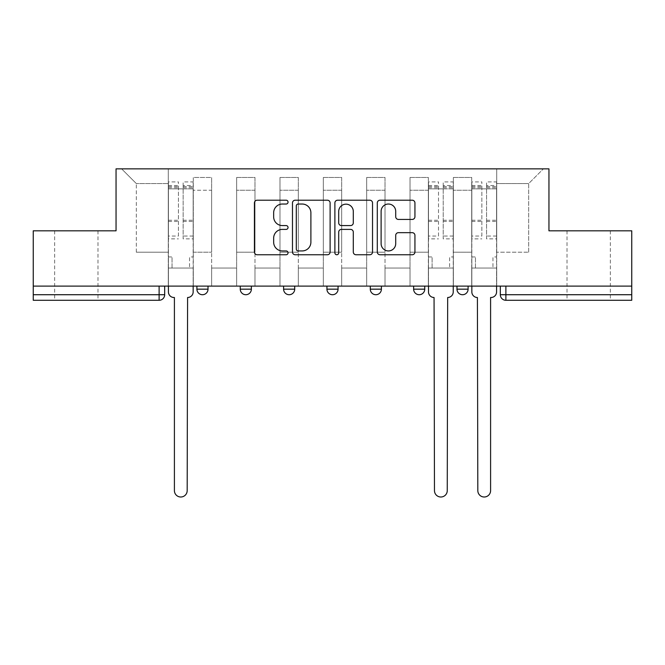<?xml version="1.0" encoding="UTF-8"?>
<svg xmlns="http://www.w3.org/2000/svg" width="665" height="665" viewBox="0 0 665 665"><rect width="100%" height="100%" fill="white"/><g stroke="black" fill="none" stroke-linecap="round" stroke-linejoin="round"><path stroke-width="0.5" stroke-dasharray="3.33 2.49" d="M288.045 202.118A1.912 1.912 0 0 0 286.133 200.207L257.156 200.207A2.727 2.727 0 0 0 254.429 202.933L254.429 252.027A2.727 2.727 0 0 0 257.156 254.753L286.133 254.753A1.912 1.912 0 0 0 288.045 252.85A1.912 1.912 0 0 0 286.133 250.938L282.384 250.938A8.728 8.728 0 0 1 273.656 242.21L273.656 238.12A8.728 8.728 0 0 1 282.384 229.392L286.133 229.392A1.912 1.912 0 0 0 288.045 227.48A1.912 1.912 0 0 0 286.133 225.576L282.384 225.576A8.728 8.728 0 0 1 273.656 216.848L273.656 212.758A8.728 8.728 0 0 1 282.384 204.03L286.133 204.03A1.912 1.912 0 0 0 288.045 202.118M588.683 300.281L567.012 300.281L588.683 300.281M588.683 230.813L567.012 230.813L588.683 230.813M76.317 300.281L54.646 300.281L76.317 300.281M76.317 230.813L54.646 230.813L76.317 230.813M456.98 286.108L468.094 286.108L456.98 286.108M413.63 286.108L424.744 286.108L413.63 286.108M370.289 286.108L381.402 286.108L370.289 286.108L370.289 289.167L381.402 289.167M338.061 286.108L326.939 286.108L338.061 286.108L338.061 289.167A5.561 5.561 0 0 1 332.5 294.72M283.598 286.108L294.711 286.108L294.711 289.167A5.561 5.561 0 0 1 289.159 294.72A5.561 5.561 0 0 1 283.598 289.167L283.598 286.108L294.711 286.108M240.256 286.108L251.37 286.108L240.256 286.108M196.906 286.108L208.02 286.108L196.906 286.108L196.906 289.167L208.02 289.167M631.75 286.108L33.25 286.108L33.25 230.813L116.051 230.813L116.051 168.852L548.949 168.852L548.949 230.813L631.75 230.813L631.75 294.72L500.321 294.72A5.561 5.561 0 0 0 505.882 300.281L631.75 300.281L631.75 294.72M33.25 286.108L159.118 286.108L33.25 286.108L33.25 300.281L159.118 300.281A5.561 5.561 0 0 0 164.679 294.72L33.25 294.72M193.291 190.248L193.291 252.21L193.291 190.248L211.636 190.248L211.636 177.472L211.636 252.21L211.636 190.248L193.291 190.248M193.291 286.108L193.291 177.472L211.636 177.472L193.291 177.472L193.291 286.108L193.291 268.045L168.287 268.045L193.291 268.045L193.291 286.108L168.287 286.108L168.287 168.852L496.713 168.852L121.612 168.852L168.287 168.852L168.287 252.21L168.287 183.582L136.333 183.582L168.287 183.582L168.287 168.852L168.287 286.108L168.287 268.045L168.287 286.108L193.291 286.108M211.636 286.108L211.636 177.472L193.291 177.472L211.636 177.472L211.636 286.108L211.636 268.045L236.64 268.045L211.636 268.045L211.636 286.108L236.64 286.108L236.64 177.472L236.64 190.248L236.64 177.472L254.978 177.472L254.978 190.248L254.978 177.472L236.64 177.472L236.64 286.108L236.64 268.045L236.64 286.108L211.636 286.108M236.64 252.21L236.64 190.248L236.64 252.21L254.978 252.21L254.978 190.248L254.978 252.21L236.64 252.21M254.978 286.108L254.978 177.472L236.64 177.472L254.978 177.472L254.978 286.108L254.978 268.045L279.982 268.045L254.978 268.045L254.978 286.108L279.982 286.108L279.982 177.472L279.982 190.248L279.982 177.472L298.327 177.472L298.327 190.248L298.327 177.472L279.982 177.472L279.982 286.108L279.982 268.045L279.982 286.108L254.978 286.108M279.982 252.21L279.982 190.248L279.982 252.21L298.327 252.21L298.327 190.248L298.327 252.21L279.982 252.21M298.327 286.108L298.327 177.472L279.982 177.472L298.327 177.472L298.327 286.108L298.327 268.045L323.331 268.045L298.327 268.045L298.327 286.108L323.331 286.108L323.331 177.472L323.331 190.248L323.331 177.472L341.669 177.472L341.669 190.248L341.669 177.472L323.331 177.472L323.331 286.108L323.331 268.045L323.331 286.108L298.327 286.108M323.331 252.21L323.331 190.248L323.331 252.21L341.669 252.21L341.669 190.248L341.669 252.21L323.331 252.21M341.669 286.108L341.669 177.472L323.331 177.472L341.669 177.472L341.669 286.108L341.669 268.045L366.673 268.045L341.669 268.045L341.669 286.108L366.673 286.108L366.673 177.472L366.673 190.248L366.673 177.472L385.018 177.472L385.018 190.248L385.018 177.472L366.673 177.472L366.673 286.108L366.673 268.045L366.673 286.108L341.669 286.108M366.673 252.21L366.673 190.248L366.673 252.21L385.018 252.21L385.018 190.248L385.018 252.21L366.673 252.21M385.018 286.108L385.018 177.472L366.673 177.472L385.018 177.472L385.018 286.108L385.018 268.045L410.022 268.045L385.018 268.045L385.018 286.108L410.022 286.108L410.022 177.472L410.022 190.248L410.022 177.472L428.36 177.472L428.36 190.248L428.36 177.472L410.022 177.472L410.022 286.108L410.022 268.045L410.022 286.108L385.018 286.108M410.022 252.21L410.022 190.248L410.022 252.21L428.36 252.21L428.36 190.248L428.36 252.21L410.022 252.21M428.36 286.108L428.36 177.472L410.022 177.472L428.36 177.472L428.36 286.108L428.36 268.045L453.364 268.045L428.36 268.045L428.36 286.108L453.364 286.108L453.364 177.472L453.364 190.248L453.364 177.472L471.709 177.472L471.709 190.248L471.709 177.472L453.364 177.472L453.364 286.108L453.364 268.045L453.364 286.108L428.36 286.108M453.364 252.21L453.364 190.248L453.364 252.21L471.709 252.21L471.709 190.248L471.709 252.21L453.364 252.21M471.709 286.108L471.709 177.472L453.364 177.472L471.709 177.472L471.709 286.108L471.709 268.045L496.713 268.045L471.709 268.045L471.709 286.108L496.713 286.108L496.713 168.852L543.388 168.852L496.713 168.852L496.713 183.582L528.667 183.582L496.713 183.582L496.713 252.21L496.713 168.852L496.713 286.108L471.709 286.108L496.713 286.108L496.713 268.045L496.713 286.108L471.709 286.108M193.291 252.21L211.636 252.21L193.291 252.21M136.333 252.21L136.333 183.582L136.333 252.21L168.287 252.21L136.333 252.21M528.667 252.21L528.667 183.582L543.388 168.852L528.667 183.582L528.667 252.21L496.713 252.21L528.667 252.21M505.882 286.108L500.321 286.108L505.882 286.108L505.882 300.281M159.118 286.108L164.679 286.108L159.118 286.108L159.118 300.281M424.744 289.167L413.63 289.167A5.561 5.561 0 0 0 419.191 294.72M468.094 289.167L456.98 289.167A5.561 5.561 0 0 0 462.532 294.72M121.612 168.852L136.333 183.582L121.612 168.852M330.114 252.027L330.114 202.933A2.727 2.727 0 0 0 327.388 200.207L295.202 200.207A2.727 2.727 0 0 0 292.475 202.933L292.475 252.027A2.727 2.727 0 0 0 295.202 254.753L327.388 254.753A2.727 2.727 0 0 0 330.114 252.027M298.203 204.03A1.912 1.912 0 0 0 296.291 205.934L296.291 249.026A1.912 1.912 0 0 0 298.203 250.938L302.159 250.938A8.728 8.728 0 0 0 310.887 242.21L310.887 212.758A8.728 8.728 0 0 0 302.159 204.03L298.203 204.03M337.612 200.207L369.798 200.207A2.727 2.727 0 0 1 372.525 202.933L372.525 252.027A2.727 2.727 0 0 1 369.798 254.753L356.024 254.753A2.727 2.727 0 0 1 353.298 252.027L353.298 232.118A2.727 2.727 0 0 0 350.571 229.392L341.436 229.392A2.727 2.727 0 0 0 338.701 232.118L338.701 252.85A1.912 1.912 0 0 1 336.798 254.753A1.912 1.912 0 0 1 334.886 252.85L334.886 202.933A2.727 2.727 0 0 1 337.612 200.207M353.298 211.462A7.298 7.298 0 0 0 346 204.163A7.298 7.298 0 0 0 338.701 211.462L338.701 222.841A2.727 2.727 0 0 0 341.436 225.576L350.571 225.576A2.727 2.727 0 0 0 353.298 222.841L353.298 211.462M398.435 219.433L412.209 219.433A2.727 2.727 0 0 0 414.935 216.707L414.935 202.933A2.727 2.727 0 0 0 412.209 200.207L380.023 200.207A2.727 2.727 0 0 0 377.296 202.933L377.296 252.027A2.727 2.727 0 0 0 380.023 254.753L412.209 254.753A2.727 2.727 0 0 0 414.935 252.027L414.935 235.393A2.727 2.727 0 0 0 412.209 232.667L398.435 232.667A2.727 2.727 0 0 0 395.708 235.393L395.708 243.639A7.298 7.298 0 0 1 388.41 250.938A7.298 7.298 0 0 1 381.112 243.639L381.112 211.32A7.298 7.298 0 0 1 388.41 204.03A7.298 7.298 0 0 1 395.708 211.32L395.708 216.707A2.727 2.727 0 0 0 398.435 219.433M187.597 297.504L187.181 490.612A6.392 6.392 0 0 1 180.789 497.004A6.392 6.392 0 0 1 174.405 490.612L174.405 297.504L173.981 297.504A5.561 5.561 0 0 1 168.428 291.943L168.428 185.527L168.428 236.042L178.428 236.042L178.428 185.527L178.428 188.86L193.158 188.86L193.158 185.527L193.158 238.876L193.158 181.911L193.158 291.943A5.561 5.561 0 0 1 187.597 297.504M193.158 286.108L193.158 268.045L189.542 268.045L193.158 268.045L193.158 256.931L189.542 256.931L189.542 268.045L189.542 256.931L193.158 256.931L193.158 188.86L183.149 188.86L183.149 185.527L193.158 185.527M168.428 286.108L168.428 256.931L172.036 256.931L172.036 268.045L168.428 268.045L172.036 268.045L172.036 256.931L168.428 256.931L168.428 188.86L183.149 188.86L183.149 181.911L193.158 181.911M193.158 236.042L183.149 236.042L183.149 185.527M183.149 236.042L183.149 238.876L193.158 238.876M183.149 238.876L183.149 181.911M178.428 236.042L178.428 181.911L178.428 188.86L168.428 188.86L168.428 181.911L178.428 181.911M168.428 236.042L168.428 238.876L178.428 238.876M168.428 238.876L168.428 181.911M447.67 297.504L447.254 490.612A6.392 6.392 0 0 1 440.862 497.004A6.392 6.392 0 0 1 434.469 490.612L434.054 297.504A5.561 5.561 0 0 1 428.501 291.943L428.501 185.527L428.501 236.042L438.501 236.042L438.501 185.527L438.501 188.86L453.231 188.86L453.231 185.527L453.231 238.876L453.231 181.911L453.231 291.943A5.561 5.561 0 0 1 447.67 297.504M453.231 286.108L453.231 268.045L449.615 268.045L453.231 268.045L453.231 256.931L449.615 256.931L449.615 268.045L449.615 256.931L453.231 256.931L453.231 188.86L443.223 188.86L443.223 185.527L453.231 185.527M428.501 286.108L428.501 256.931L432.109 256.931L432.109 268.045L428.501 268.045L432.109 268.045L432.109 256.931L428.501 256.931L428.501 188.86L443.223 188.86L443.223 181.911L453.231 181.911M453.231 236.042L443.223 236.042L443.223 185.527M443.223 236.042L443.223 238.876L453.231 238.876M443.223 238.876L443.223 181.911M438.501 236.042L438.501 181.911L438.501 188.86L428.501 188.86L428.501 181.911L438.501 181.911M428.501 236.042L428.501 238.876L438.501 238.876M428.501 238.876L428.501 181.911M491.019 297.504L490.595 297.504L490.595 490.612A6.392 6.392 0 0 1 484.211 497.004A6.392 6.392 0 0 1 477.819 490.612L477.404 297.504A5.561 5.561 0 0 1 471.842 291.943L471.842 185.527L471.842 236.042L481.851 236.042L481.851 185.527L481.851 188.86L496.572 188.86L496.572 185.527L496.572 238.876L496.572 181.911L496.572 291.943A5.561 5.561 0 0 1 491.019 297.504M496.572 286.108L496.572 268.045L492.964 268.045L496.572 268.045L496.572 256.931L492.964 256.931L492.964 268.045L492.964 256.931L496.572 256.931L496.572 188.86L486.572 188.86L486.572 185.527L496.572 185.527M471.842 286.108L471.842 256.931L475.458 256.931L475.458 268.045L471.842 268.045L475.458 268.045L475.458 256.931L471.842 256.931L471.842 188.86L486.572 188.86L486.572 181.911L496.572 181.911M496.572 236.042L486.572 236.042L486.572 185.527M486.572 236.042L486.572 238.876L496.572 238.876M486.572 238.876L486.572 181.911M481.851 236.042L481.851 181.911L481.851 188.86L471.842 188.86L471.842 181.911L481.851 181.911M471.842 236.042L471.842 238.876L481.851 238.876M471.842 238.876L471.842 181.911M338.061 289.167L326.939 289.167M294.711 289.167L283.598 289.167M251.37 289.167L240.256 289.167M471.709 190.248L453.364 190.248L471.709 190.248M428.36 190.248L410.022 190.248L428.36 190.248M385.018 190.248L366.673 190.248L385.018 190.248M341.669 190.248L323.331 190.248L341.669 190.248M298.327 190.248L279.982 190.248L298.327 190.248M254.978 190.248L236.64 190.248L254.978 190.248M183.149 187.746L193.158 187.746M183.149 221.453L193.158 221.453M183.149 220.248L193.158 220.248M183.149 186.541L193.158 186.541M168.428 187.746L178.428 187.746M168.428 221.453L178.428 221.453M168.428 220.248L178.428 220.248M168.428 186.541L178.428 186.541M443.223 187.746L453.231 187.746M443.223 221.453L453.231 221.453M443.223 220.248L453.231 220.248M443.223 186.541L453.231 186.541M428.501 187.746L438.501 187.746M428.501 221.453L438.501 221.453M428.501 220.248L438.501 220.248M428.501 186.541L438.501 186.541M486.572 187.746L496.572 187.746M486.572 221.453L496.572 221.453M486.572 220.248L496.572 220.248M486.572 186.541L496.572 186.541M471.842 187.746L481.851 187.746M471.842 221.453L481.851 221.453M471.842 220.248L481.851 220.248M471.842 186.541L481.851 186.541M567.012 230.813L567.012 300.281M54.646 230.813L54.646 300.281M97.988 230.813L97.988 300.281M610.354 230.813L610.354 300.281M168.428 185.527L178.428 185.527M428.501 185.527L438.501 185.527M471.842 185.527L481.851 185.527"/><path stroke-width="1" d="M288.045 202.118A1.912 1.912 0 0 0 286.133 200.207L257.156 200.207A2.727 2.727 0 0 0 254.429 202.933L254.429 252.027A2.727 2.727 0 0 0 257.156 254.753L286.133 254.753A1.912 1.912 0 0 0 288.045 252.85A1.912 1.912 0 0 0 286.133 250.938L282.384 250.938A8.728 8.728 0 0 1 273.656 242.21L273.656 238.12A8.728 8.728 0 0 1 282.384 229.392L286.133 229.392A1.912 1.912 0 0 0 288.045 227.48A1.912 1.912 0 0 0 286.133 225.576L282.384 225.576A8.728 8.728 0 0 1 273.656 216.848L273.656 212.758A8.728 8.728 0 0 1 282.384 204.03L286.133 204.03A1.912 1.912 0 0 0 288.045 202.118M456.98 286.108L456.98 289.167L468.094 289.167A5.561 5.561 0 0 1 462.532 294.72A5.561 5.561 0 0 1 456.98 289.167L456.98 286.108M413.63 286.108L413.63 289.167L424.744 289.167A5.561 5.561 0 0 1 419.191 294.72A5.561 5.561 0 0 1 413.63 289.167L413.63 286.108M326.939 289.167L326.939 286.108L326.939 289.167A5.561 5.561 0 0 0 332.5 294.72A5.561 5.561 0 0 1 326.939 289.167L338.061 289.167A5.561 5.561 0 0 1 332.5 294.72M240.256 289.167L240.256 286.108L240.256 289.167A5.561 5.561 0 0 0 245.809 294.72A5.561 5.561 0 0 1 240.256 289.167L251.37 289.167A5.561 5.561 0 0 1 245.809 294.72A5.561 5.561 0 0 0 251.37 289.167L251.37 286.108L251.37 289.167M412.209 219.433A2.727 2.727 0 0 0 414.935 216.707L414.935 202.933A2.727 2.727 0 0 0 412.209 200.207L380.023 200.207A2.727 2.727 0 0 0 377.296 202.933L377.296 252.027A2.727 2.727 0 0 0 380.023 254.753L412.209 254.753A2.727 2.727 0 0 0 414.935 252.027L414.935 235.393A2.727 2.727 0 0 0 412.209 232.667L398.435 232.667A2.727 2.727 0 0 0 395.708 235.393L395.708 243.639A7.298 7.298 0 0 1 388.41 250.938A7.298 7.298 0 0 1 381.112 243.639L381.112 211.32A7.298 7.298 0 0 1 388.41 204.03A7.298 7.298 0 0 1 395.708 211.32L395.708 216.707A2.727 2.727 0 0 0 398.435 219.433L412.209 219.433M33.25 286.108L33.25 230.813L116.051 230.813L116.051 168.852L548.949 168.852L548.949 230.813L631.75 230.813L631.75 286.108L33.25 286.108L33.25 294.72L164.679 294.72L164.679 286.108L164.679 294.72A5.561 5.561 0 0 1 159.118 300.281L33.25 300.281L33.25 294.72M330.114 202.933A2.727 2.727 0 0 0 327.388 200.207L295.202 200.207A2.727 2.727 0 0 0 292.475 202.933L292.475 252.027A2.727 2.727 0 0 0 295.202 254.753L327.388 254.753A2.727 2.727 0 0 0 330.114 252.027L330.114 202.933M337.612 200.207L369.798 200.207A2.727 2.727 0 0 1 372.525 202.933L372.525 252.027A2.727 2.727 0 0 1 369.798 254.753L356.024 254.753A2.727 2.727 0 0 1 353.298 252.027L353.298 232.118A2.727 2.727 0 0 0 350.571 229.392L341.436 229.392A2.727 2.727 0 0 0 338.701 232.118L338.701 252.85A1.912 1.912 0 0 1 336.798 254.753A1.912 1.912 0 0 1 334.886 252.85L334.886 202.933A2.727 2.727 0 0 1 337.612 200.207M500.321 286.108L500.321 294.72L631.75 294.72L631.75 300.281L505.882 300.281A5.561 5.561 0 0 1 500.321 294.72L500.321 286.108M631.75 286.108L631.75 294.72M468.094 289.167L468.094 286.108L468.094 289.167A5.561 5.561 0 0 1 462.532 294.72M424.744 289.167L424.744 286.108L424.744 289.167A5.561 5.561 0 0 1 419.191 294.72M381.402 286.108L381.402 289.167A5.561 5.561 0 0 1 375.841 294.72A5.561 5.561 0 0 1 370.289 289.167A5.561 5.561 0 0 0 375.841 294.72A5.561 5.561 0 0 0 381.402 289.167L381.402 286.108M370.289 286.108L370.289 289.167L381.402 289.167M338.061 286.108L338.061 289.167M294.711 286.108L294.711 289.167A5.561 5.561 0 0 1 289.159 294.72A5.561 5.561 0 0 1 283.598 289.167L294.711 289.167M283.598 286.108L283.598 289.167M208.02 286.108L208.02 289.167A5.561 5.561 0 0 1 202.468 294.72A5.561 5.561 0 0 1 196.906 289.167A5.561 5.561 0 0 0 202.468 294.72A5.561 5.561 0 0 0 208.02 289.167L208.02 286.108M196.906 286.108L196.906 289.167L208.02 289.167M298.203 204.03A1.912 1.912 0 0 0 296.291 205.934L296.291 249.026A1.912 1.912 0 0 0 298.203 250.938L302.159 250.938A8.728 8.728 0 0 0 310.887 242.21L310.887 212.758A8.728 8.728 0 0 0 302.159 204.03L298.203 204.03M353.298 211.462A7.298 7.298 0 0 0 346 204.163A7.298 7.298 0 0 0 338.701 211.462L338.701 222.841A2.727 2.727 0 0 0 341.436 225.576L350.571 225.576A2.727 2.727 0 0 0 353.298 222.841L353.298 211.462M168.428 286.108L168.428 291.943A5.561 5.561 0 0 0 173.981 297.504L174.405 297.504L174.405 490.612A6.392 6.392 0 0 0 180.789 497.004A6.392 6.392 0 0 0 187.181 490.612L187.597 297.504A5.561 5.561 0 0 0 193.158 291.943L193.158 286.108M428.501 286.108L428.501 291.943A5.561 5.561 0 0 0 434.054 297.504L434.469 490.612A6.392 6.392 0 0 0 440.862 497.004A6.392 6.392 0 0 0 447.254 490.612L447.67 297.504A5.561 5.561 0 0 0 453.231 291.943L453.231 286.108M471.842 286.108L471.842 291.943A5.561 5.561 0 0 0 477.404 297.504L477.819 490.612A6.392 6.392 0 0 0 484.211 497.004A6.392 6.392 0 0 0 490.595 490.612L490.595 297.504L491.019 297.504A5.561 5.561 0 0 0 496.572 291.943L496.572 286.108M159.118 286.108L159.118 300.281M505.882 286.108L505.882 300.281"/></g></svg>
